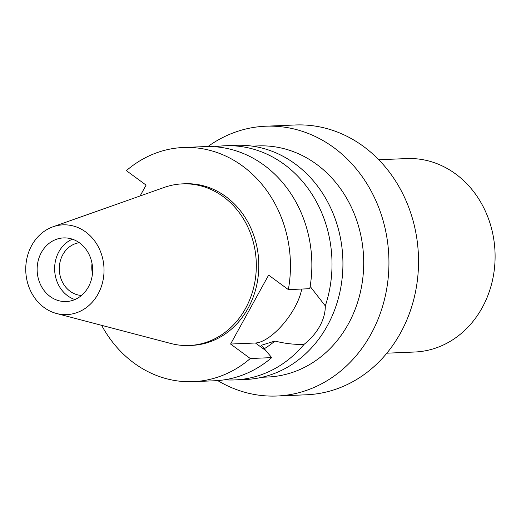 <?xml version="1.0" encoding="UTF-8"?>
<svg xmlns="http://www.w3.org/2000/svg" width="521" height="521" viewBox="0 0 521 521"><rect width="100%" height="100%" fill="white"/><g stroke="black" fill="none" stroke-linecap="round" stroke-linejoin="round"><path stroke-width="0.78" d="M44.051 307.475A44.923 39.134 87.6 0 1 26.05 263.58A44.923 39.134 87.6 0 1 52.96 226.804A44.923 39.134 87.6 0 1 85.724 231.988A44.923 39.134 87.6 0 1 101.133 287.182A44.923 39.134 87.6 0 1 56.574 313.505A44.923 39.134 87.6 0 1 44.051 307.475M50.12 296.488A31.846 27.743 -92.4 0 0 66.213 301.548A31.846 27.743 -92.4 0 0 91.729 278.168A31.846 27.743 -92.4 0 0 79.654 242.975A31.846 27.743 -92.4 0 0 63.562 237.915A31.846 27.743 -92.4 0 0 38.046 261.295A31.846 27.743 -92.4 0 0 50.12 296.488M52.96 226.804L164.356 187.384A80.885 70.465 87.6 0 1 182.461 183.874A80.885 70.465 87.6 0 1 223.353 196.723A80.885 70.465 87.6 0 1 254.014 286.114A80.885 70.465 87.6 0 1 189.208 345.495A80.885 70.465 87.6 0 1 170.875 343.502L56.574 313.505M189.208 345.495L191.708 345.39A80.885 70.465 -92.4 0 0 256.508 286.009A80.885 70.465 -92.4 0 0 225.853 196.619A80.885 70.465 -92.4 0 0 184.962 183.77L182.461 183.874M140.097 195.968L146.088 185.118L126.375 170.641A117.186 102.09 87.6 0 1 183.451 147.495A117.186 102.09 87.6 0 1 242.688 166.121A117.186 102.09 87.6 0 1 288.341 289.598L268.628 275.121L230.582 344.042L250.295 358.52A117.186 102.09 87.6 0 1 193.219 381.659A117.186 102.09 87.6 0 1 133.982 363.039A117.186 102.09 87.6 0 1 101.634 325.332M193.219 381.659L214.632 380.766A117.186 102.09 -92.4 0 0 271.708 357.627L261.405 345.26L274.906 341.04C284.98 343.593 294.704 344.694 304.088 344.335A117.186 102.09 87.6 0 1 234.789 379.926A117.186 102.09 87.6 0 1 224.681 379.776M250.295 358.52L271.708 357.627M301.705 289.038A41.016 16.516 -53.7 0 1 294.586 307.703A41.016 16.516 -53.7 0 1 255.446 343L230.582 344.042M183.451 147.495L204.857 146.603A117.186 102.09 -92.4 0 1 264.095 165.229A117.186 102.09 -92.4 0 1 309.754 288.706L288.341 289.598M264.154 348.803A96.802 84.337 -92.4 0 0 274.906 341.04M304.088 344.335C310.711 339.08 315.934 333.036 319.77 326.198C323.515 319.301 325.358 312.541 325.299 305.905L310.145 286.426M234.789 379.926L245.697 379.47A117.186 102.09 -92.4 0 0 339.588 293.44A117.186 102.09 -92.4 0 0 295.166 163.926A117.186 102.09 -92.4 0 0 235.928 145.307L225.013 145.763A117.186 102.09 87.6 0 1 284.251 164.382A117.186 102.09 87.6 0 1 325.299 305.905M214.958 146.759A117.186 102.09 87.6 0 1 225.013 145.763M262.056 377.256L267.742 377.022A115.655 100.761 -92.4 0 0 360.402 292.112A115.655 100.761 -92.4 0 0 316.56 164.291A115.655 100.761 -92.4 0 0 258.097 145.913L252.411 146.147M207.944 146.531A135.017 117.629 87.6 0 1 265.658 126.219A135.017 117.629 87.6 0 1 333.909 147.671A135.017 117.629 87.6 0 1 385.091 296.892A135.017 117.629 87.6 0 1 276.918 396.019A135.017 117.629 87.6 0 1 217.713 380.584M276.918 396.019L306.504 394.781A135.017 117.629 -92.4 0 0 414.683 295.654A135.017 117.629 -92.4 0 0 363.502 146.44A135.017 117.629 -92.4 0 0 295.251 124.981L265.658 126.219M386.842 353.186L414.775 352.014A96.802 84.337 -92.4 0 0 492.338 280.949A96.802 84.337 -92.4 0 0 455.641 173.962A96.802 84.337 -92.4 0 0 406.706 158.579L378.767 159.745M92.458 273.72A26.493 23.08 87.6 0 1 92.028 263.457M79.29 242.714A26.493 23.08 -92.4 0 0 59.817 263.092A26.493 23.08 -92.4 0 0 70.094 291.265A26.493 23.08 -92.4 0 0 81.491 295.459M74.894 299.555A31.846 27.743 87.6 0 1 67.613 295.759A31.846 27.743 87.6 0 1 54.757 265.58A31.846 27.743 87.6 0 1 72.373 239.178M265.469 350.366L255.446 343"/></g></svg>

